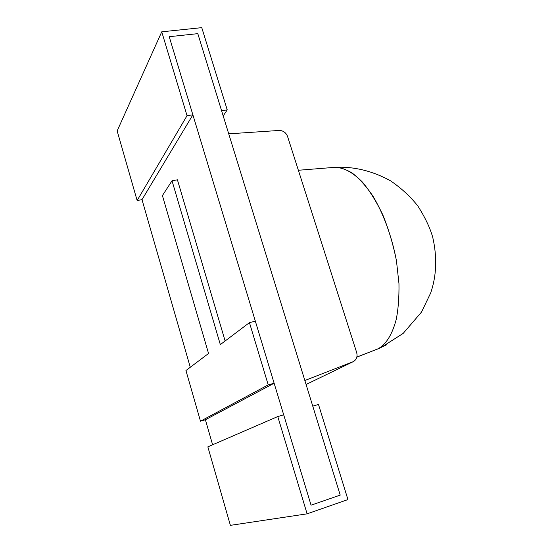 <?xml version="1.0" encoding="UTF-8"?>
<svg xmlns="http://www.w3.org/2000/svg" width="553" height="553" viewBox="0 0 553 553"><rect width="100%" height="100%" fill="white"/><g stroke="black" fill="none" stroke-linecap="round" stroke-linejoin="round"><path stroke-width="0.83" d="M223.198 115.916L227.235 109.874L221.587 110.69L197.808 33.65L169.218 36.698L192.873 114.83L187.038 115.674L137.137 200.532L142.003 199.661L192.873 114.83L142.003 199.661L137.137 200.532L187.038 115.674L161.746 31.818L117.153 130.916L137.137 200.532L117.153 130.916L161.746 31.818L201.762 27.65L227.235 109.874L223.198 115.916M187.038 115.674L192.873 114.83L169.218 36.698L197.808 33.65L221.587 110.69L227.235 109.874L201.762 27.65L161.746 31.818L187.038 115.674M208.55 353.485L185.939 370.538L200.476 421.172L268.219 384.881L249.451 322.641L220.329 344.602L172.018 180.762L162.416 195.589L208.55 353.485L162.416 195.589L172.018 180.762L177.423 179.822L225.126 340.987L177.423 179.822L172.018 180.762L220.329 344.602L249.451 322.641L268.219 384.881L200.476 421.172L185.939 370.538L208.55 353.485M255.348 321.182L274.129 383.229L205.398 419.748L200.476 421.172L205.398 419.748L274.129 383.229L268.219 384.881L274.129 383.229L255.348 321.182L249.451 322.641L255.348 321.182M277.772 416.554L283.689 414.798L311.056 505.186L340.219 495.108L312.77 406.158L318.487 404.457L347.948 499.566L307.109 513.834L277.772 416.554L207.845 446.845L277.772 416.554L307.109 513.834L230.387 525.35L307.109 513.834L347.948 499.566L318.487 404.457L312.77 406.158L340.219 495.108L311.056 505.186L283.689 414.798L277.772 416.554M207.845 446.845L230.387 525.35L207.845 446.845M340.219 495.108L311.056 505.186L169.218 36.698L197.808 33.65L340.219 495.108L197.808 33.65L169.218 36.698L311.056 505.186L340.219 495.108M142.003 199.661L190.28 367.268L142.003 199.661M205.398 419.748L212.615 444.785L205.398 419.748M377.588 349.026L386.837 344.685L377.588 349.026C384.024 345.743 391.351 337.772 396.162 319.662C398.236 309.666 399.169 297.652 398.969 283.634L396.46 260.822C391.953 236.712 383.27 213.181 372.75 195.803C365.616 185.525 358.676 177.872 351.922 172.847C345.542 169.197 339.86 167.359 334.869 167.331C342.224 167.186 351.584 171.167 362.153 181.799C369.342 190.232 376.192 201.181 382.717 214.64C388.683 229.301 393.266 244.696 396.46 260.822L398.969 283.634C399.169 297.652 398.236 309.666 396.162 319.662C391.351 337.772 384.024 345.743 377.588 349.026L356.899 357.038L377.588 349.026M287.512 136.328L356.699 352.614C357.701 356.789 356.491 359.823 353.091 361.724L306.079 384.48L352.883 361.807C356.422 359.982 357.694 356.92 356.699 352.614L287.512 136.328C285.922 132.513 283.143 130.556 279.168 130.453C283.143 130.556 285.922 132.513 287.512 136.328M279.168 130.453L228.728 133.84L304.848 380.499L352.883 361.807L304.848 380.499L228.728 133.84L279.168 130.453M356.879 357.114L380.575 347.796L403.172 333.404L421.531 312.037L430.683 292.966C436.587 275.726 437.264 257.152 432.723 237.237C430.054 227.871 425.16 217.55 418.033 206.269C410.796 196.909 401.616 188.414 390.508 180.79C372.321 170.842 353.775 166.356 334.869 167.331L298.371 170.269M306.086 384.487L353.091 361.724"/></g></svg>
